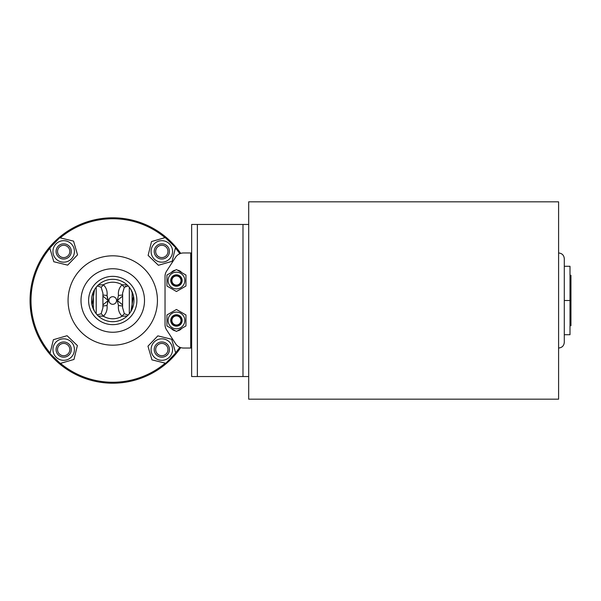 <?xml version="1.0" encoding="UTF-8"?>
<svg xmlns="http://www.w3.org/2000/svg" width="601" height="601" viewBox="0 0 601 601"><rect width="100%" height="100%" fill="white"/><g stroke="black" fill="none" stroke-linecap="round" stroke-linejoin="round"><path stroke-width="0.9" d="M175.98 286.219A5.702 5.702 0 0 0 182.141 280.847A5.702 5.702 0 0 0 176.596 274.837A5.702 5.702 0 0 0 170.744 280.539A5.702 5.702 0 0 0 175.98 286.219M176.04 285.483A4.966 4.966 0 0 0 180.931 278.413A4.966 4.966 0 0 0 172.359 277.715A4.966 4.966 0 0 0 176.04 285.483M176.446 288.901A8.369 8.369 0 0 0 183.688 276.355A8.369 8.369 0 0 0 169.197 276.355A8.369 8.369 0 0 0 176.446 288.901M166.935 286.023L166.935 275.048L176.446 269.564L185.949 275.048L185.949 286.023L176.446 291.515L166.935 286.023M191.651 252.968L183.538 252.968A9.503 9.503 0 0 0 175.567 257.296L166.575 271.149A9.503 9.503 0 0 0 165.035 276.325L165.035 324.675A9.503 9.503 0 0 0 166.575 329.851L175.567 343.704A9.503 9.503 0 0 0 183.538 348.032L191.651 348.032M181.615 328.454A6.656 6.656 0 0 1 177.49 330.835M175.402 330.835A6.656 6.656 0 0 1 171.277 328.454M171.277 272.546A6.656 6.656 0 0 1 175.402 270.165M177.49 270.165A6.656 6.656 0 0 1 181.615 272.546M180.037 324.893A5.702 5.702 0 0 0 178.903 315.315A5.702 5.702 0 0 0 170.744 320.461A5.702 5.702 0 0 0 180.037 324.893M179.571 324.322A4.966 4.966 0 0 0 178.219 315.825A4.966 4.966 0 0 0 171.54 321.242A4.966 4.966 0 0 0 179.571 324.322M176.446 328.83A8.369 8.369 0 0 0 183.688 316.284A8.369 8.369 0 0 0 169.197 316.284A8.369 8.369 0 0 0 176.446 328.83M166.935 325.952L166.935 314.977L176.446 309.485L185.949 314.977L185.949 325.952L176.446 331.436L166.935 325.952M176.078 285.062A4.538 4.538 0 0 1 172.712 277.955A4.538 4.538 0 0 1 180.548 278.594A4.538 4.538 0 0 1 176.078 285.062M179.301 323.992A4.538 4.538 0 0 1 171.961 321.174A4.538 4.538 0 0 1 178.069 316.224A4.538 4.538 0 0 1 179.301 323.992M132.122 309.109L132.122 291.891M190.705 348.032L190.705 252.968L183.538 252.968M248.694 224.451L191.651 224.451L191.651 376.549L248.694 376.549M179.804 253.735A81.751 81.751 0 0 0 175.394 247.973M170.466 242.594A81.751 81.751 0 0 0 168.16 240.385M165.012 237.635A81.751 81.751 0 0 0 60.22 237.853M54.849 242.789A81.751 81.751 0 0 0 52.64 245.095M49.883 248.236A81.751 81.751 0 0 0 50.108 353.027M55.044 358.406A81.751 81.751 0 0 0 57.35 360.615M60.491 363.365A81.751 81.751 0 0 0 165.283 363.147M170.661 358.211A81.751 81.751 0 0 0 172.87 355.905M175.62 352.764A81.751 81.751 0 0 0 179.804 347.265M569.996 325.689L570.95 325.689L570.95 275.311L569.996 275.311M564.294 266.281L569.996 266.281L569.996 334.719L564.294 334.719M564.294 300.5L569.996 300.5M558.592 348.032C562.055 347.694 563.956 345.793 564.294 342.33L564.294 258.67C563.956 255.207 562.055 253.306 558.592 252.968M558.592 399.177L558.592 201.823L248.694 201.823L248.694 399.177L558.592 399.177M65.532 342.194A7.603 7.603 0 0 0 56.374 351.66A7.603 7.603 0 0 0 69.153 354.853A7.603 7.603 0 0 0 65.532 342.194M65.178 343.607A6.145 6.145 0 0 1 68.101 353.846A6.145 6.145 0 0 1 57.771 351.262A6.145 6.145 0 0 1 65.178 343.607M66.245 339.137A10.743 10.743 0 0 0 53.369 352.569A10.743 10.743 0 0 0 71.436 357.002A10.743 10.743 0 0 0 66.245 339.137M77.386 345.583L73.983 359.443L60.28 363.425L49.981 353.553L53.384 339.693L67.087 335.711L77.386 345.583M159.979 258.806A7.603 7.603 0 0 0 169.136 249.34A7.603 7.603 0 0 0 156.358 246.147A7.603 7.603 0 0 0 159.979 258.806M160.332 257.393A6.145 6.145 0 0 1 157.402 247.154A6.145 6.145 0 0 1 167.732 249.738A6.145 6.145 0 0 1 160.332 257.393M159.265 261.863A10.743 10.743 0 0 0 172.141 248.431A10.743 10.743 0 0 0 154.066 243.998A10.743 10.743 0 0 0 159.265 261.863M148.124 255.417L151.52 241.557L165.222 237.575L175.522 247.447L172.126 261.307L158.424 265.289L148.124 255.417M125.94 286.196L125.309 286.534M127.179 284.964L122.063 284.769A18.278 18.278 0 0 0 103.44 284.769L98.324 284.964A21.2 21.2 0 0 0 112.755 321.7A21.2 21.2 0 0 1 98.324 316.036L103.44 316.231C106.339 313.256 107.534 309.68 107.038 305.518L108.233 300.5L107.038 295.482C107.541 291.327 106.339 287.759 103.44 284.769A3.801 0.466 -52.4 0 1 101.156 287.248L102.921 293.22L102.921 307.78L101.156 313.752A3.801 0.466 -127.6 0 1 103.44 316.231A18.278 18.278 0 0 0 122.063 316.231L127.179 316.036A21.2 21.2 0 0 1 112.755 321.7A21.2 21.2 0 0 0 132.483 292.747A21.2 21.2 0 0 0 98.324 284.964M97.377 285.911L96.205 287.255L97.377 285.911L101.156 287.248M96.205 313.745L97.377 315.089L96.205 313.745L96.205 287.255M97.182 314.886L101.156 313.752M129.305 287.255L128.133 285.911L129.305 287.255L129.305 313.745L128.133 315.089L129.305 313.745M122.589 307.599L124.354 313.752A3.801 0.466 -52.4 0 0 122.063 316.231C119.163 313.241 117.969 309.673 118.465 305.518L118.465 305.218M122.581 294.993L118.465 295.482C117.969 291.327 119.163 287.759 122.063 284.769A3.801 0.466 -127.6 0 0 124.354 287.248L124.347 287.255M102.921 294.993L107.038 295.482M102.921 296.135L108.233 300.5L102.921 304.865M102.921 306.007L107.038 305.518M102.891 306.097L102.921 307.772M107.076 296.203L107.263 297.285M107.429 297.916L107.744 298.967M107.737 302.078L107.444 303.024M107.053 305.083L107.038 305.488M122.581 304.865L117.338 300.47M124.354 313.752L128.133 315.089L127.179 316.036M122.619 294.903L122.581 293.228L124.354 287.248L128.133 285.911M122.581 306.007L118.465 305.518L117.27 300.5L122.581 296.135M122.642 294.933L122.581 307.78M118.465 295.482L117.27 300.5M116.556 300.5A3.801 3.801 0 0 1 110.854 303.79A3.801 3.801 0 0 1 110.854 297.21A3.801 3.801 0 0 1 116.556 300.5M93.38 291.891L93.38 309.109M30.869 288.901L30.05 300.5L30.869 312.099M94.552 311.371L92.036 304.985L94.552 289.629M130.95 289.629L133.475 296.015L130.95 311.371M180.728 253.397A82.705 82.705 0 0 0 57.936 238.574A82.705 82.705 0 0 0 57.749 362.26A82.705 82.705 0 0 0 180.585 347.814A82.705 82.705 0 0 0 180.728 347.603M112.755 345.177A44.677 44.677 0 0 0 151.444 278.158A44.677 44.677 0 0 0 74.058 278.158A44.677 44.677 0 0 0 112.755 345.177M112.755 324.645A24.145 24.145 0 0 0 133.662 288.427A24.145 24.145 0 0 0 91.84 288.427A24.145 24.145 0 0 0 112.755 324.645M171.698 339.264L175.68 352.967L165.808 363.274L151.948 359.871L147.966 346.168L157.838 335.869L171.698 339.264M151.392 347.01A10.743 10.743 0 0 0 164.824 359.886A10.743 10.743 0 0 0 169.257 341.811A10.743 10.743 0 0 0 151.392 347.01M155.862 348.077A6.145 6.145 0 0 1 166.094 345.154A6.145 6.145 0 0 1 163.517 355.476A6.145 6.145 0 0 1 155.862 348.077M154.442 347.724A7.603 7.603 0 0 0 163.915 356.881A7.603 7.603 0 0 0 167.108 344.103A7.603 7.603 0 0 0 154.442 347.724M53.812 261.736L49.823 248.033L59.702 237.726L73.555 241.129L77.544 254.832L67.665 265.131L53.812 261.736M74.118 253.99A10.743 10.743 0 0 0 60.686 241.114A10.743 10.743 0 0 0 56.254 259.189A10.743 10.743 0 0 0 74.118 253.99M69.648 252.923A6.145 6.145 0 0 1 59.409 255.846A6.145 6.145 0 0 1 61.993 245.524A6.145 6.145 0 0 1 69.648 252.923M71.061 253.276A7.603 7.603 0 0 0 61.595 244.119A7.603 7.603 0 0 0 58.395 256.897A7.603 7.603 0 0 0 71.061 253.276M242.984 376.549L242.984 224.451M197.361 376.549L197.361 224.451M112.755 332.248A31.748 31.748 0 0 0 140.251 284.626A31.748 31.748 0 0 0 85.259 284.626A31.748 31.748 0 0 0 112.755 332.248"/></g></svg>
